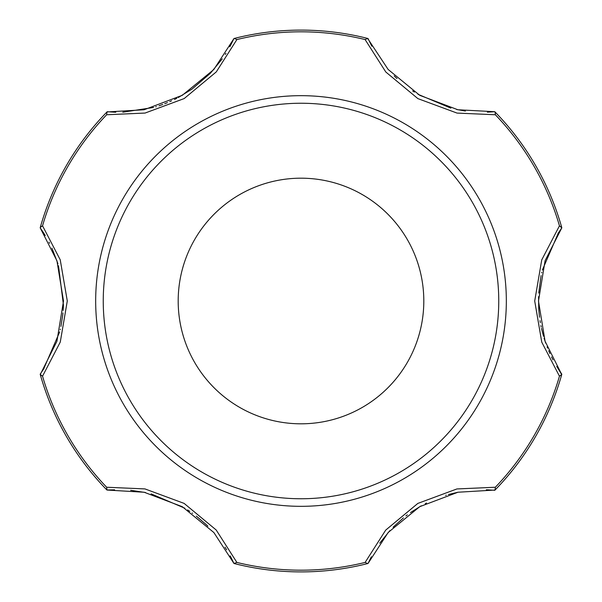 <?xml version="1.0" encoding="UTF-8"?>
<svg xmlns="http://www.w3.org/2000/svg" width="602" height="602" viewBox="0 0 602 602"><rect width="100%" height="100%" fill="white"/><g stroke="black" fill="none" stroke-linecap="round" stroke-linejoin="round"><path stroke-width="0.9" d="M233.967 563.472L213.868 532.544L182.263 506.681L144.149 492.248L106.968 490.043L106.644 487.236L144.947 488.914L184.107 503.385L216.201 530.008L236.895 562.434L233.967 563.472L230.972 557.377M130.657 490.269L145.534 492.541M151.14 493.873L184.912 508.246M187.598 509.939L189.803 511.391M192.143 513.009L192.602 513.34M196.32 516.102L206.659 525.012M206.877 525.23L207.901 526.231M224.975 547.158L226.645 549.792M230.16 555.857L231.085 557.602M367.626 563.577L365.105 562.434L385.709 530.106L417.826 503.422L456.926 488.944L495.356 487.236L495.032 490.043L457.964 492.233L419.752 506.666L388.2 532.461L368.033 563.472L371.351 556.767M379.742 543.154L389.848 530.633M393.106 527.217L403.415 517.893M405.944 515.899L407.313 514.861M410.429 512.603L421.227 505.83M425.245 503.678L426.517 503.031M445.698 495.348L446.255 495.175M448.407 494.543L457.701 492.286M486.296 489.78L488.719 489.862M106.968 490.043A270.9 270.9 0 0 1 40.266 374.519L56.912 341.319L63.511 301.015L56.942 260.786L40.176 227.812L43.765 233.162M43.811 233.23L45.255 235.563M48.965 242.132L49.59 243.321M51.915 248.114L57.687 263.066M57.747 263.255L57.882 263.699M58.499 265.76L63.443 305.094M63.436 305.334L63.157 310.421M62.947 312.912L62.751 314.838M62.736 314.974L60.93 326.427M60.335 329.143L60.208 329.708M59.681 331.883L43.585 369.124M106.915 489.99L114.643 489.81M494.791 490.291L487.786 489.825M40.176 374.188L44.081 368.349M40.289 227.413L42.539 225.803L60.23 259.808L67.289 300.962L60.275 342.064L42.539 376.197L40.266 374.519M40.266 227.481A270.9 270.9 0 0 1 106.968 111.957L144.036 109.767L182.248 95.334L213.8 69.539L233.967 38.528L229.798 46.806M225.968 53.3L225.246 54.428M222.258 58.846L210.625 73M210.271 73.369L192.128 88.998M191.948 89.134L178.26 97.539M176.755 98.322L174.49 99.458M171.608 100.82L169.764 101.648M167.416 102.641L164.707 103.732M162.728 104.477L158.996 105.786M156.302 106.652L155.745 106.825M153.593 107.457L122.778 112.213M115.817 112.228L113.462 112.145M234.374 38.423L236.895 39.566L216.291 71.894L184.174 98.577L145.074 113.056L106.644 114.764L106.968 111.957M561.824 227.812L545.088 260.681L538.489 300.985L545.058 341.214L561.734 374.519L559.461 376.197L541.762 342.169L534.711 301L541.732 259.913L559.461 225.803L561.824 227.812L557.919 233.651M495.085 112.01L495.356 114.764L457.053 113.086L417.893 98.615L385.799 71.992L365.105 39.566L367.626 38.423L388.132 69.456L419.737 95.319L457.851 109.752L494.791 111.709L487.357 112.19M561.711 374.587L558.235 368.838M465.414 111.046L456.662 109.504M450.86 108.127L417.999 94.303M414.402 92.061L412.679 90.932M397.004 78.553L394.205 75.875M371.893 46.241L370.952 44.48M558.189 368.77L556.745 366.437M553.035 359.868L551.545 356.948M549.957 353.607L548.715 350.808M547.579 348.061L547.12 346.91M545.721 343.14L544.358 339.061M544.253 338.745L544.118 338.301M543.501 336.24L541.491 328.399M541.221 327.119L540.897 325.562M540.355 322.657L540.024 320.64M539.535 317.254L539.369 315.899M539.347 315.674L538.745 309.059M538.73 308.834L538.564 296.666M538.737 293.054L541.07 275.573M541.665 272.856L541.792 272.292M542.319 270.117L558.415 232.876M495.032 111.957A270.9 270.9 0 0 1 561.734 227.481A270.9 270.9 0 0 0 495.032 111.957M498.757 301A197.757 197.757 0 0 0 202.121 129.739A197.757 197.757 0 0 0 202.121 472.261A197.757 197.757 0 0 0 498.757 301M423.808 301A122.808 122.808 0 0 0 239.596 194.642A122.808 122.808 0 0 0 239.596 407.358A122.808 122.808 0 0 0 423.808 301M367.702 563.562A270.9 270.9 0 0 1 234.298 563.562A270.9 270.9 0 0 0 367.702 563.562M561.734 374.519A270.9 270.9 0 0 1 495.032 490.043A270.9 270.9 0 0 0 561.734 374.519M234.298 38.438A270.9 270.9 0 0 1 367.702 38.438A270.9 270.9 0 0 0 234.298 38.438M106.644 487.236A269.177 269.177 0 0 1 42.539 376.197M365.105 562.434A269.177 269.177 0 0 1 236.895 562.434M559.461 376.197A269.177 269.177 0 0 1 495.356 487.236M506.335 301A205.335 205.335 0 0 0 198.336 123.177A205.335 205.335 0 0 0 198.336 478.823A205.335 205.335 0 0 0 506.335 301M495.356 114.764A269.177 269.177 0 0 1 559.461 225.803M236.895 39.566A269.177 269.177 0 0 1 365.105 39.566M42.539 225.803A269.177 269.177 0 0 1 106.644 114.764M233.967 38.528L230.649 45.233M368.033 38.528L371.028 44.623M40.176 227.812L44.45 234.246M107.209 111.709L114.214 112.175M561.824 374.188L557.55 367.754"/></g></svg>
